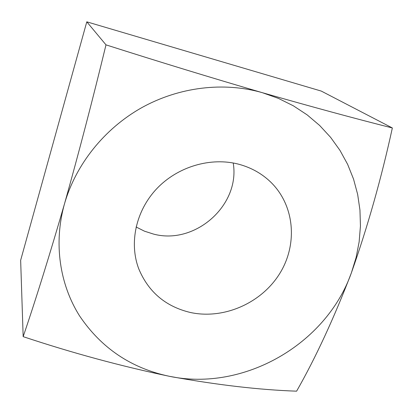 <?xml version="1.0" encoding="UTF-8"?>
<svg xmlns="http://www.w3.org/2000/svg" width="413" height="413" viewBox="0 0 413 413"><rect width="100%" height="100%" fill="white"/><g stroke="black" fill="none" stroke-linecap="round" stroke-linejoin="round"><path stroke-width="0.62" d="M190.414 312.491C223.588 319.672 261.006 303.359 279.425 274.031C297.938 244.785 294.918 205.56 270.675 182.056C261.842 173.558 251.254 167.632 238.921 164.276C210.955 156.821 177.843 166.491 156.832 188.622C135.831 210.769 128.923 243.045 138.789 268.904C148.494 292.068 165.706 306.596 190.414 312.491M233.216 162.996C240.438 205.24 195.013 245.363 153.424 234.052L144.457 231.177L136.078 226.964M23.164 336.647L20.65 260.288L86.792 21.827L321.283 91.082L392.35 127.968C381.405 178.199 367.751 226.489 351.391 272.833C333.874 318.418 315.609 357.865 296.606 391.173C259.127 389.872 216.768 384.926 169.521 376.331C121.066 366.212 72.28 352.986 23.164 336.647C35.998 298.924 49.772 254.661 64.49 203.846C78.94 152.407 92.77 99.409 105.986 44.857C159.237 61.842 211.363 77.783 262.348 92.688C311.707 106.812 355.041 118.572 392.35 127.968M86.792 21.827L105.986 44.857M262.348 92.688C223.846 81.619 179.046 86.9 141.551 107.778C104.159 128.835 75.744 164.622 64.49 203.846C53.453 243.154 59.617 284.283 79.611 315.96C101.386 348.221 131.36 368.344 169.521 376.331C243.593 391.808 326.131 344.494 351.391 272.833L356.109 257.505L359.145 241.822L360.441 225.963L359.955 210.093L357.658 194.409L353.549 179.103L347.643 164.364L339.976 150.384L330.617 137.353L319.652 125.469L307.189 114.902L293.369 105.816L278.362 98.366L262.348 92.688"/></g></svg>
